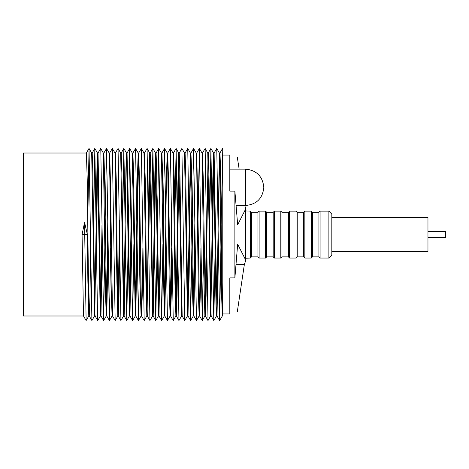 <?xml version="1.0" encoding="UTF-8"?>
<svg xmlns="http://www.w3.org/2000/svg" width="469" height="469" viewBox="0 0 469 469"><rect width="100%" height="100%" fill="white"/><g stroke="black" fill="none" stroke-linecap="round" stroke-linejoin="round"><path stroke-width="0.7" d="M328.886 258.05L328.886 211.15L331.818 214.081L331.818 255.118L328.886 258.05L320.093 258.05L318.92 256.877L312.471 256.877L311.299 258.05L304.85 258.05L303.678 256.877L297.229 256.877L297.229 212.322L296.056 211.15L296.056 258.05L289.608 258.05L288.435 256.877L281.986 256.877L280.814 258.05L274.365 258.05L273.192 256.877L266.744 256.877L265.571 258.05L259.123 258.05L257.95 256.877L251.501 256.877L250.329 258.05L245.58 258.255M303.678 256.877L303.678 212.322L297.229 212.322M296.056 211.15L289.608 211.15L289.608 258.05M304.85 258.05L304.85 211.15L303.678 212.322M289.608 211.15L288.435 212.322L288.435 256.877M311.299 258.05L311.299 211.15L304.85 211.15M288.435 212.322L281.986 212.322L281.986 256.877M312.471 256.877L312.471 212.322L311.299 211.15M281.986 212.322L280.814 211.15L280.814 258.05M318.92 256.877L318.92 212.322L312.471 212.322M280.814 211.15L274.365 211.15L274.365 258.05M320.093 258.05L320.093 211.15L318.92 212.322M274.365 211.15L273.192 212.322L273.192 256.877M273.192 212.322L266.744 212.322L266.744 256.877M266.744 212.322L265.571 211.15L265.571 258.05M265.571 211.15L259.123 211.15L259.123 258.05M331.818 217.505L427.963 217.505L427.963 251.507L331.818 251.507M259.123 211.15L257.95 212.322L257.95 256.877M257.95 212.322L251.501 212.322L251.501 256.877M427.963 237.437L445.55 237.437L445.55 231.575L427.963 231.575M251.501 212.322L250.329 211.15L250.329 258.05M244.718 205.486L245.58 207.99L245.58 261.022L244.372 264.346L237.279 311.973L229.81 311.973M229.81 157.039L237.279 157.039L239.137 169.139M244.372 264.346L236.177 264.346M222.775 313.943L229.81 313.943L229.81 277.9L234.881 277.9L234.869 191.1M245.58 209.162L237.672 224.792L234.887 191.112L229.81 191.112L229.81 155.069L222.775 155.069M245.58 259.849L237.672 244.22L234.887 277.9M229.81 169.139L245.639 169.139C256.602 170.294 262.658 176.356 263.812 187.313C262.734 198.352 256.678 204.408 245.639 205.486L245.639 169.139M221.192 223.912L222.775 148.743L222.775 315.995L222.3 315.995L221.743 299.363L219.386 153.017L216.742 311.434M83.505 315.995L23.45 315.995L23.45 153.017L86.378 153.017L87.228 179.656L88.512 285.932L89.274 315.995L88.782 315.995L87.867 281.013L87.351 234.506L84.567 222.312L84.713 234.506L86.126 320.544L88.805 315.977M87.773 220.459L89.04 148.462L91.895 320.55L94.568 315.977L91.678 153.035L89.04 148.462M93.589 223.948L94.844 148.462L97.581 318.762L97.775 320.55L100.413 315.983M98.027 153.029L100.665 148.462L100.8 149.248L103.596 320.55L104.863 244.777M105.109 222.458L106.551 148.462L109.412 320.55L110.666 248.33M109.646 153.035L112.326 148.468L115.151 320.544L117.83 315.977M115.386 153.035L118.065 148.468L120.914 320.55L123.587 315.977L120.68 153.017L121.207 153.017L121.881 173.536L123.898 312.975L124.138 315.995L124.666 301.086L125.493 244.126M122.608 223.625L123.857 148.462L126.759 320.55L128.137 244.138M128.365 225.184L129.708 148.462L132.61 320.55L133.882 244.519M132.897 153.029L135.564 148.462L138.431 320.55L139.686 248.031M138.672 153.035L141.351 148.468L144.176 320.544L146.861 315.977M144.411 153.035L147.09 148.468L149.933 320.55L152.607 315.977L149.705 153.017L148.937 179.51L147.09 313.562M151.634 223.273L152.876 148.462L155.772 320.55L157.162 244.326M157.391 225.202L158.727 148.462L161.623 320.55L162.907 244.302M163.148 223.232L164.578 148.462L167.456 320.55L170.13 315.977M167.697 153.035L170.376 148.468L173.249 320.544L175.887 315.977L174.955 283.886L173.014 153.035L170.376 148.468M174.826 220.483L176.115 148.468L178.953 320.55L181.632 315.977L178.73 153.017L177.915 182.212L176.109 313.65M179.222 153.029L181.89 148.462L184.786 320.55L187.453 315.983L184.51 153.017L185.091 153.017L185.618 168.242L188.01 315.995L190.649 157.426M185.073 153.035L187.747 148.462L190.637 320.55L191.932 244.126M192.173 223.59L193.597 148.462L196.476 320.55L199.149 315.977M197.988 220.33L199.401 148.468L202.233 320.544L203.558 248.324M202.456 153.035L205.141 148.468L208.013 320.55L210.651 315.977L207.779 153.035L205.141 148.468M209.672 222.505L210.909 148.462L213.8 320.55L215.207 244.806M214.093 153.029L216.76 148.462L219.65 320.55L220.958 243.986M222.611 148.462L222.775 150.443M210.927 312.424L212.826 178.888L213.53 153.017L214.11 153.017L217.024 315.995L216.455 315.995L216.045 306.861L213.547 153.035L210.909 148.462M206.489 220.606L205.135 313.72M202.022 153.017L202.479 153.017L203.376 182.717L205.358 315.995L204.894 315.995L203.986 284.747L202.039 153.035L199.401 148.468M196.218 153.017L196.746 153.017L197.9 212.521L199.618 315.995L199.132 315.995L198.352 292.187L196.74 167.931L196.235 153.029L193.597 148.462M194.817 223.625L193.556 312.114M190.367 153.017L190.942 153.017L191.463 167.931L193.838 315.977L193.287 315.995L192.712 298.677L190.385 153.029L187.729 311.393M171.619 220.348L170.335 313.562M167.204 153.017L167.72 153.017L168.488 179.51L170.587 315.995L170.112 315.995L169.315 291.507L167.785 171.296L167.204 153.017L166.466 176.303L164.537 312.184M161.348 153.017L161.928 153.017L162.508 171.296L164.818 315.977L164.273 315.995L161.371 153.035L158.727 148.462M155.802 320.55L158.44 315.983L155.515 153.029L154.917 171.296L152.888 312.184M146.838 315.995L145.923 282.954L143.971 153.017L144.429 153.017L145.302 181.175L146.422 276.845L147.313 315.995L146.838 315.995M135.518 312.29L137.446 176.186L138.191 153.017L138.695 153.017L139.51 182.212L141.538 315.977L141.093 315.995L140.272 290.809L138.83 174.949L138.203 153.029L135.564 148.462M132.334 153.017L132.915 153.017L133.554 174.949L135.793 315.977L135.26 315.995L132.393 153.205L129.708 148.462M131.009 225.184L129.696 311.393M126.788 320.55L129.426 315.983L126.501 153.029L123.857 148.462M129.415 315.995L129.983 315.995L127.058 153.017L126.483 153.017L125.962 167.931L123.869 312.114M119.437 220.33L118.071 313.462M114.946 153.017L115.403 153.017L116.265 180.407L117.467 281.5L118.294 315.995L117.807 315.995L116.898 281.986L114.969 153.035L112.326 148.468M109.171 153.017L109.67 153.017L110.532 185.05L112.531 315.995L112.068 315.995L111.235 290.094L109.875 178.888L109.189 153.035L106.551 148.462M107.753 222.505L106.498 312.424M103.626 320.55L106.264 315.983L105.613 296.76L103.315 153.017L103.895 153.017L104.599 178.888L106.774 315.977L108.022 248.365M101.984 225.126L100.683 311.434M94.849 312.02L97.001 164.883L97.47 153.017L98.039 153.017L100.97 315.995L100.401 315.995L100.219 314.289L97.482 153.029L94.844 148.462M84.567 222.312L82.075 234.506L83.488 315.977L86.126 320.544M89.274 315.995L89.948 297.452L90.687 246.905M91.654 153.017L92.194 153.017L92.844 172.891L94.943 314.289L95.107 315.983L97.745 320.55M96.467 243.986L97.763 157.514M100.97 315.995L102.219 244.806M118.294 315.995L118.979 297.106L119.706 247.304M132.61 320.55L129.972 315.983L132.616 157.209M138.431 320.55L135.793 315.977L138.419 155.954M144.176 320.544L141.538 315.977L142.353 291.712L142.881 248.306M148.726 247.685L149.986 156.113M149.705 153.017L150.221 153.017L150.918 174.187L152.859 311.287L153.134 315.983L155.772 320.55M152.589 315.995L153.152 315.995L153.68 301.362L155.796 157.32M155.497 153.017L156.077 153.017L156.593 167.621L158.985 315.983L160.263 244.326M167.456 320.55L164.818 315.977L166.055 247.732M170.587 315.995L171.384 291.073L171.894 248.306M172.997 153.017L173.454 153.017L174.339 181.949L175.377 271.997L176.332 315.995L177.077 294.878L179.006 155.954M178.73 153.017L179.234 153.017L179.955 174.837L182.165 315.995L181.609 315.995M196.476 320.55L193.838 315.977L195.075 247.351M199.618 315.995L200.41 290.452L200.908 248.318M205.358 315.995L206.09 295.517L208.025 155.808M207.755 153.017L208.254 153.017L208.992 175.494L210.769 306.861L211.161 315.983L213.8 320.55M212.563 244.777L213.829 157.097M217.024 315.995L218.314 243.997M219.386 153.017L219.955 153.017L220.424 164.883L221.315 234.506C221.808 279.87 222.294 306.878 222.775 315.52M87.351 234.506L82.075 234.506M297.229 256.877L296.056 258.05M328.886 211.15L320.093 211.15M250.329 211.15L245.58 210.944M236.253 205.486L245.639 205.486M100.694 148.462L103.332 153.029M109.447 320.55L112.091 315.977M118.065 148.468L120.703 153.035M132.639 320.55L135.277 315.983M138.472 320.55L141.11 315.977M141.351 148.468L143.995 153.035M147.09 148.468L149.728 153.035M152.876 148.462L155.515 153.029M161.653 320.55L164.291 315.983M164.578 148.462L167.222 153.029M176.115 148.468L178.753 153.035M181.89 148.462L184.528 153.029M187.747 148.462L190.385 153.029M190.666 320.55L193.304 315.983M202.274 320.544L204.912 315.977M213.829 320.55L216.467 315.983M216.76 148.462L219.398 153.029M219.68 320.55L222.318 315.983M86.36 153.035L88.999 148.462M89.257 315.977L91.895 320.55M92.176 153.029L94.814 148.462M100.958 315.983L103.596 320.55M103.878 153.035L106.516 148.462M106.246 315.995L106.791 315.995L109.412 320.55M112.513 315.977L115.151 320.544M118.276 315.977L120.914 320.55M121.19 153.029L123.828 148.462M124.121 315.983L126.759 320.55M127.04 153.029L129.679 148.462M147.295 315.977L149.933 320.55M150.203 153.029L152.847 148.462M156.054 153.035L158.698 148.462M158.428 315.995L158.997 315.995L161.623 320.55M161.911 153.029L164.549 148.462M170.564 315.977L173.202 320.544M173.43 153.035L176.074 148.468M176.315 315.977L178.953 320.55M182.148 315.983L184.786 320.55M187.442 315.995L188.01 315.995L190.637 320.55M190.924 153.029L193.568 148.462M196.722 153.035L199.36 148.468M199.595 315.977L202.233 320.544M205.334 315.977L207.978 320.55M208.236 153.035L210.874 148.462M217.012 315.983L219.65 320.55M219.943 153.029L222.582 148.462M210.634 315.995L211.179 315.995M175.863 315.995L176.332 315.995M123.57 315.995L124.138 315.995M94.55 315.995L95.125 315.995"/></g></svg>
